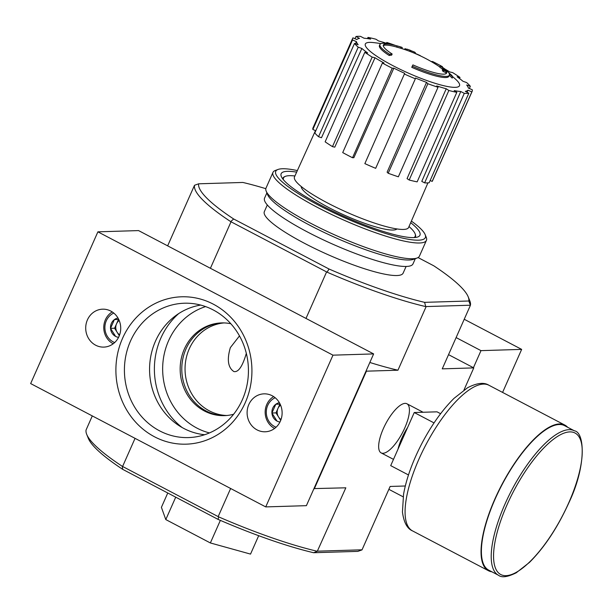 <?xml version="1.0" encoding="UTF-8"?>
<svg xmlns="http://www.w3.org/2000/svg" width="613" height="613" viewBox="0 0 613 613"><rect width="100%" height="100%" fill="white"/><g stroke="black" fill="none" stroke-linecap="round" stroke-linejoin="round"><path stroke-width="0.92" d="M389.661 54.335A147.587 92.096 122.2 0 1 392.151 54.005L391.646 55.139A147.587 92.096 122.2 0 0 389.163 55.469L389.661 54.335A37.952 6.766 -156.1 0 1 379.937 44.465A37.952 6.766 -156.1 0 1 391.071 44.366A147.587 147.587 0 0 1 395.99 45.592A34.581 6.161 -156.1 0 1 397.653 46.059M389.163 55.469A37.952 6.766 -156.1 0 1 379.432 45.6L379.937 44.465M383.271 45.699A34.581 6.161 -156.1 0 1 395.485 46.734A147.587 147.587 0 0 1 396.657 47.055M392.151 54.005A34.581 6.161 -156.1 0 1 383.363 45.063A34.581 6.161 -156.1 0 1 395.99 45.592M439.858 66.97A147.587 147.587 0 0 0 400.726 48.243A145.971 25.823 115.8 0 0 400.45 48.166A144.453 117.642 128.6 0 0 396.634 47.109L397.14 45.967A145.427 25.723 -64.2 0 1 397.898 46.121A147.587 147.587 0 0 1 401.231 47.101A145.971 25.823 115.8 0 0 400.956 47.025A144.453 117.642 128.6 0 0 397.14 45.967M400.45 48.166L400.956 47.025M401.829 48.588L402.281 47.576A145.971 25.823 115.8 0 0 401.231 47.101M449.329 75.215L448.823 76.357A37.952 6.766 -156.1 0 1 411.752 67.323L412.258 66.189A147.587 3.44 -65.9 0 1 412.917 64.901A34.581 6.161 -156.1 0 0 446.586 73.077A34.581 6.161 -156.1 0 0 446.348 71.476A145.427 72.319 119.9 0 0 443.536 70.311A144.453 37.132 -68.9 0 0 442.785 68.97A145.971 72.587 -60.1 0 1 446.417 70.733A144.722 122.884 97 0 1 451.934 75.568A141.595 36.397 111.1 0 1 452.7 76.939A145.358 123.42 -83 0 0 449.137 73.591A37.952 6.766 -156.1 0 1 449.329 75.215A37.952 6.766 -156.1 0 1 412.258 66.189M449.283 75.315A145.358 123.42 -83 0 1 452.202 78.081L452.7 76.939M446.348 71.476L445.843 72.61A145.427 72.319 119.9 0 0 443.038 71.453A144.453 37.132 -68.9 0 0 442.28 70.112L442.785 68.97M443.038 71.453L443.536 70.311M445.843 72.61A34.581 6.161 -156.1 0 1 446.172 73.575M442.678 69.208A146.017 49.982 117.7 0 0 442.387 69.07L442.885 67.928A145.335 134.071 -91.8 0 0 440.264 66.043A146.476 50.136 -62.3 0 1 442.839 67.545A147.587 147.587 0 0 1 445.781 69.667A146.017 49.982 117.7 0 0 442.885 67.928M442.387 69.07A145.335 134.071 -91.8 0 0 439.759 67.177L440.264 66.043M445.804 70.403L446.042 69.867A146.017 49.982 117.7 0 0 445.781 69.667M409.614 51.293L410.089 50.212A145.335 134.071 -91.8 0 0 407.101 49.155L406.634 50.197M410.779 51.737L411.2 50.787A146.476 50.136 117.7 0 0 410.089 50.212M413.898 52.994L414.35 51.982A144.653 133.45 -91.8 0 0 411.2 50.787M414.978 53.454L415.353 52.595A146.875 50.274 117.7 0 0 414.35 51.982M404.634 49.507L404.994 48.695A144.653 133.45 -91.8 0 1 407.017 49.339M396.979 228.933A52.503 9.356 -156.1 0 1 345.579 215.676A52.503 9.356 -156.1 0 1 301.221 186.498M265.827 188.681A147.381 26.259 -156.1 0 0 242.855 182.452L198.65 183.808A147.381 26.259 -156.1 0 0 233.676 218.987L230.664 221.592A150.545 26.826 -156.1 0 1 194.513 185.279L167.648 245.851M418.058 257.56L433.789 265.812A147.381 26.259 -156.1 0 1 468.171 296.776A147.381 26.259 -156.1 0 1 468.815 300.998L424.61 302.347A147.381 26.259 -156.1 0 1 329.035 269.015L233.676 218.987M406.097 266.456L403.124 273.153A75.905 13.524 -156.1 0 1 328.254 254.763A75.905 13.524 -156.1 0 1 264.333 211.646L267.306 204.957M405.293 485.994L390.136 486.454L361.999 549.899L357.862 551.371L313.657 552.727A147.381 26.259 -156.1 0 1 218.082 519.395L122.723 469.366A147.381 26.259 -156.1 0 1 88.341 438.402L86.717 434.395A150.545 26.826 23.9 0 0 122.24 466.278L218.657 516.866A150.545 26.826 23.9 0 0 317.304 551.271L345.832 487.81L313.956 488.592M239.484 335.901L230.35 347.625C226.818 359.624 227.99 367.601 233.859 371.547C238.35 372.505 242.503 366.444 246.326 353.341M210.596 515.464L185.371 502.231M218.082 519.395L218.657 516.866M122.24 466.278L122.723 469.366M468.171 296.776L469.796 300.784A150.545 26.826 -156.1 0 1 470.432 305.213L425.728 306.584A150.545 26.826 -156.1 0 1 327.081 272.18L230.664 221.592M327.081 272.18L329.035 269.015M135.052 438.356L122.661 466.317M230.626 488.492L218.236 516.452M366.068 370.988L366.421 371.171L314.308 488.776M326.499 272.149L305.987 318.431M230.925 222.006L210.412 268.287M463.957 390.044L473.772 367.892L448.54 354.651M404.741 428.004A27.738 9.494 117.7 0 0 402.979 403.852A27.738 9.494 117.7 0 0 385.631 423.92A27.738 9.494 117.7 0 0 378.972 449.605A27.738 9.494 117.7 0 0 389.516 450.034A27.738 9.494 117.7 0 0 404.741 428.004M426.02 306.86L397.944 370.206L366.421 371.171M362.061 549.807L317.756 551.164M473.772 367.892L442.249 368.857L470.324 305.504M92.287 415.913L86.081 429.966A150.545 26.826 23.9 0 0 86.717 434.395M369.846 362.475A150.545 26.826 23.9 0 0 397.944 370.206M317.304 551.271L313.657 552.727M424.61 302.347L425.728 306.584M470.432 305.213L468.815 300.998M194.513 185.279L198.65 183.808M220.366 520.376L210.359 542.949L250.533 554.098L258.686 535.693M175.724 497.174L165.794 519.571L210.359 542.949M167.763 492.99L161.403 507.334L165.794 519.571M226.81 415.491A46.389 42.795 88.2 0 1 189.241 348.881A46.389 42.795 88.2 0 1 223.975 322.921M283.405 179.732A72.028 12.835 -156.1 0 1 283.52 177.939A72.028 12.835 -156.1 0 1 289.436 175.678A72.028 12.835 -156.1 0 1 294.914 175.977M409.017 226.542A72.028 12.835 -156.1 0 1 415.216 236.296A72.028 12.835 -156.1 0 1 413.967 237.591M452.486 76.518A147.587 147.587 0 0 1 455.359 79.008A51.5 9.18 -156.1 0 1 412.288 74.817A51.5 9.18 -156.1 0 1 369.555 42.381A51.5 9.18 -156.1 0 1 373.072 42.55A147.587 147.587 0 0 1 380.964 43.615M392.213 68.204L393.845 68.158L353.854 157.694L352.536 157.733L392.213 68.204A65.361 11.647 23.9 0 1 382.389 63.047L384.022 63.001A61.147 10.896 -156.1 0 1 375.01 57.768L334.775 147.166L332.476 146.63L372.152 57.101L375.01 57.768M404.687 73.338L364.85 163.617L404.687 73.338A61.147 10.896 -156.1 0 1 393.845 68.158M404.526 74.089A65.361 11.647 23.9 0 0 415.346 78.793L415.507 78.043A61.147 10.896 -156.1 0 0 426.533 82.38L427.866 83.72A65.361 11.647 23.9 0 0 438.034 87.268L436.701 85.927A61.147 10.896 -156.1 0 0 446.226 88.755L448.854 90.486A65.361 11.647 23.9 0 0 456.823 92.325L454.187 90.601A61.147 10.896 -156.1 0 0 460.769 91.498L464.294 93.345A65.361 11.647 23.9 0 0 468.845 93.207L465.321 91.352A61.147 10.896 -156.1 0 0 467.949 90.18L471.834 91.866A65.361 11.647 23.9 0 0 472.163 91.337A65.361 11.647 23.9 0 0 472.278 89.766L468.401 88.08A61.147 10.896 -156.1 0 0 466.677 85.008L470.324 86.28A65.361 11.647 23.9 0 0 466.6 82.54L462.953 81.268A61.147 10.896 -156.1 0 0 457.137 76.771L459.995 77.43A65.361 11.647 23.9 0 0 452.662 72.618L449.804 71.959A61.147 10.896 -156.1 0 0 444.961 69.07M441.521 66.694L442.425 66.671A65.361 11.647 23.9 0 0 432.602 61.515L431.207 61.561M420.25 55.814L420.288 55.63A65.361 11.647 23.9 0 0 415.047 53.3M395.485 45.462A65.361 11.647 23.9 0 0 386.78 42.45L388.075 43.753M367.463 38.588L367.992 37.393A65.361 11.647 23.9 0 1 375.961 39.24L378.589 40.964A61.147 10.896 -156.1 0 1 387.868 43.715M367.992 37.393L370.627 39.117A61.147 10.896 -156.1 0 0 364.045 38.221L360.521 36.374A65.361 11.647 23.9 0 0 355.969 36.512L359.494 38.366A61.147 10.896 -156.1 0 0 356.866 39.538L352.981 37.853A65.361 11.647 23.9 0 0 352.651 38.381A65.361 11.647 23.9 0 0 352.536 39.952L356.414 41.638L355.448 43.776M354.49 43.439A65.361 11.647 23.9 0 0 358.222 47.186L318.545 136.714A65.361 11.647 23.9 0 1 314.821 132.967L354.49 43.439L358.138 44.711A61.147 10.896 -156.1 0 1 356.414 41.638M358.222 47.186L361.869 48.458L321.48 137.733L318.545 136.714M332.476 146.63A65.361 11.647 23.9 0 1 325.143 141.818L364.819 52.289L367.677 52.948A61.147 10.896 -156.1 0 1 361.869 48.458M364.819 52.289A65.361 11.647 23.9 0 0 372.152 57.101M427.928 182.881L408.618 227.461A62.411 11.118 -156.1 0 1 347.05 212.359A62.411 11.118 -156.1 0 1 294.501 176.889L315.473 130.615M467.045 92.264L467.949 90.18M464.294 93.345L424.617 182.873L421.782 181.387L460.769 91.498M448.854 90.486L409.178 180.015L407.063 178.621L446.226 88.755M427.866 83.72L388.19 173.249L387.117 172.169L426.533 82.38M424.617 182.873A65.361 11.647 23.9 0 0 429.169 182.735L468.845 93.207M409.178 180.015A65.361 11.647 23.9 0 0 417.147 181.854L456.823 92.325M388.19 173.249A65.361 11.647 23.9 0 0 398.358 176.797L438.034 87.268M364.85 163.617A65.361 11.647 23.9 0 0 375.669 168.33L415.346 78.793M352.536 157.733A65.361 11.647 23.9 0 1 342.713 152.583L382.389 63.047M352.651 38.381L312.975 127.91A65.361 11.647 23.9 0 0 312.86 129.481L352.536 39.952M312.86 129.481L315.795 130.761M354.988 38.726L355.969 36.512M386.428 43.255L386.78 42.45M442.226 67.131L442.425 66.671M459.52 78.51L459.995 77.43M469.343 88.487L470.324 86.28M430.15 180.521L432.157 181.394L471.834 91.866M432.157 181.394A65.361 11.647 23.9 0 0 432.494 180.866L472.163 91.337M411.369 221.094A81.805 14.574 -156.1 0 1 425.169 234.649A81.805 14.574 -156.1 0 1 344.636 217.791A81.805 14.574 -156.1 0 1 278.057 169.456A81.805 14.574 -156.1 0 1 282.478 168.751A81.805 14.574 -156.1 0 1 297.359 170.575M410.687 222.68A75.905 13.524 -156.1 0 1 417.798 236.947A75.905 13.524 -156.1 0 1 345.065 216.833A75.905 13.524 -156.1 0 1 281.306 176.46A75.905 13.524 -156.1 0 1 287.39 171.333A75.905 13.524 -156.1 0 1 296.646 172.146M425.169 234.649L426.25 237.323A83.92 14.95 -156.1 0 1 426.426 240.357A83.92 14.95 -156.1 0 1 343.648 220.029A83.92 14.95 -156.1 0 1 272.984 172.36A83.92 14.95 -156.1 0 1 275.344 170.452L278.057 169.456M426.426 240.357L419.445 256.104A83.92 14.95 -156.1 0 1 417.078 258.019A83.92 14.95 -156.1 0 1 336.667 235.775A83.92 14.95 -156.1 0 1 266.18 191.141A83.92 14.95 -156.1 0 1 266.004 188.107L272.984 172.36M417.078 258.019L413.56 259.307A81.177 14.467 -156.1 0 1 335.771 237.798A81.177 14.467 -156.1 0 1 267.582 194.62L266.18 191.141M415.315 258.663L412.993 263.904A81.177 14.467 -156.1 0 1 332.913 244.242A81.177 14.467 -156.1 0 1 264.563 198.129L266.885 192.888M415.216 234.097A72.48 12.919 -156.1 0 1 415.445 236.909A72.48 12.919 -156.1 0 1 415.055 237.515M282.723 178.873A72.48 12.919 -156.1 0 1 282.915 178.184A72.48 12.919 -156.1 0 1 285.152 176.46M388.864 489.327L403.139 496.814M473.42 367.708L480.99 350.636L456.11 337.579M502.583 392.42L521.655 349.387L480.99 350.636M521.655 349.387L464.225 319.266M200.704 305.075A65.315 60.258 -91.8 0 0 155.48 341.173A65.315 60.258 -91.8 0 0 204.665 434.724M97.896 231.837L30.65 383.577L265.728 506.905L332.974 355.165L97.896 231.837L138.561 230.588L373.631 353.916L332.974 355.165M373.631 353.916L306.393 505.664L265.728 506.905M225.186 415.614A46.389 42.795 88.2 0 1 181.808 370.543A46.389 42.795 88.2 0 1 222.35 322.898M245.254 402.657A73.713 68.005 88.2 0 1 127.795 411.821A73.713 68.005 88.2 0 1 178.697 296.953A73.713 68.005 88.2 0 1 245.254 402.657M248.824 404.526A18.972 17.509 -91.8 0 0 265.191 431.782A18.972 17.509 -91.8 0 0 282.11 412.273A18.972 17.509 -91.8 0 0 264.034 393.845A18.972 17.509 -91.8 0 0 248.824 404.526M87.429 319.856A18.972 17.509 -91.8 0 0 103.796 347.104A18.972 17.509 -91.8 0 0 120.715 327.603A18.972 17.509 -91.8 0 0 102.639 309.174A18.972 17.509 -91.8 0 0 87.429 319.856M233.607 414.258A46.389 42.795 88.2 0 1 224.373 415.645A46.389 42.795 88.2 0 1 180.184 370.589A46.389 42.795 88.2 0 1 221.538 322.921A46.389 42.795 88.2 0 1 230.84 323.733M242.35 399.737A67.208 62.005 88.2 0 1 193.103 437.253A67.208 62.005 88.2 0 1 124.447 372.298A67.208 62.005 88.2 0 1 189.003 303.266A67.208 62.005 88.2 0 1 242.35 399.737M118.577 337.326A9.739 8.98 88.2 0 1 115.604 336.399L110.524 328.338L114.409 319.58A9.739 8.98 88.2 0 1 117.987 318.032M115.604 336.399A9.739 8.98 88.2 0 1 110.524 328.338A9.739 8.98 88.2 0 1 114.409 319.58L118.47 319.457L114.593 328.216L117.129 332.246A8.436 7.777 88.2 0 1 116.531 323.833A8.436 7.777 88.2 0 1 119.206 320.499M114.677 342.544A15.815 14.589 88.2 0 1 104.9 328.085A15.815 14.589 88.2 0 1 113.773 313.059M113.213 343.77A17.923 16.536 88.2 0 1 103.773 328.124A17.923 16.536 88.2 0 1 112.24 311.925M119.642 334.79A8.436 7.777 88.2 0 1 117.129 332.246L119.305 335.709M114.593 328.216L110.524 328.338M279.972 421.997A9.739 8.98 88.2 0 1 276.999 421.077L271.919 413.016L275.804 404.251A9.739 8.98 88.2 0 1 279.382 402.703M276.999 421.077A9.739 8.98 88.2 0 1 271.919 413.016A9.739 8.98 88.2 0 1 275.804 404.251L279.873 404.128L275.988 412.886L278.524 416.917A8.436 7.777 88.2 0 1 277.927 408.511A8.436 7.777 88.2 0 1 280.601 405.17M276.072 427.215A15.815 14.589 88.2 0 1 266.295 412.764A15.815 14.589 88.2 0 1 275.168 397.73M274.609 428.441A17.923 16.536 88.2 0 1 265.168 412.794A17.923 16.536 88.2 0 1 273.636 396.596M281.038 419.461A8.436 7.777 88.2 0 1 278.524 416.917L280.7 420.38M275.988 412.886L271.919 413.016M440.601 413.714L437.015 411.829L414.242 412.526L390.711 465.635L408.473 474.952M434.042 422.916L414.242 412.526M574.396 430.809L564.573 425.652A81.598 27.93 117.7 0 0 501.932 484.937A81.598 27.93 117.7 0 0 488.76 570.167L498.584 575.323C501.802 577.867 507.679 577.025 516.215 572.81L529.486 562.389C544.559 547.309 557.677 527.448 568.856 502.806C586.679 465.566 584.672 432.203 574.396 430.809A81.598 27.93 117.7 0 0 511.755 490.094A81.598 27.93 117.7 0 0 498.584 575.323M567.661 427.276A82.226 28.144 117.7 0 0 564.864 425.093A82.226 28.144 117.7 0 0 501.74 484.837A82.226 28.144 117.7 0 0 488.461 570.726A82.226 28.144 117.7 0 0 491.841 571.791M182.207 427.583A71.69 66.135 88.2 0 1 178.72 313.58M209.477 432.916A65.361 60.296 88.2 0 1 162.683 371.126A65.361 60.296 88.2 0 1 205.608 306.592M407.645 427.422A27.738 9.494 117.7 0 0 398.013 449.16M568.718 502.859A79.912 27.355 117.7 0 0 550.068 442.019A79.912 27.355 117.7 0 0 494.89 566.535A79.912 27.355 117.7 0 0 568.718 502.859M564.864 425.093L488.906 385.24A82.226 28.144 117.7 0 0 425.782 444.984A82.226 28.144 117.7 0 0 412.503 530.881L488.461 570.726M283.52 177.939L282.968 179.188M415.216 236.296L414.664 237.545M381.156 452.9L393.485 459.367M406.925 403.768L423.108 412.258M488.906 385.24C484.017 382.106 476.914 382.933 467.596 387.722L454.064 398.32C442.387 409.867 431.667 424.893 421.905 443.414C412.549 461.482 406.434 478.416 403.561 494.208L402.442 512.008C403.829 522.406 407.185 528.69 412.503 530.881"/></g></svg>
